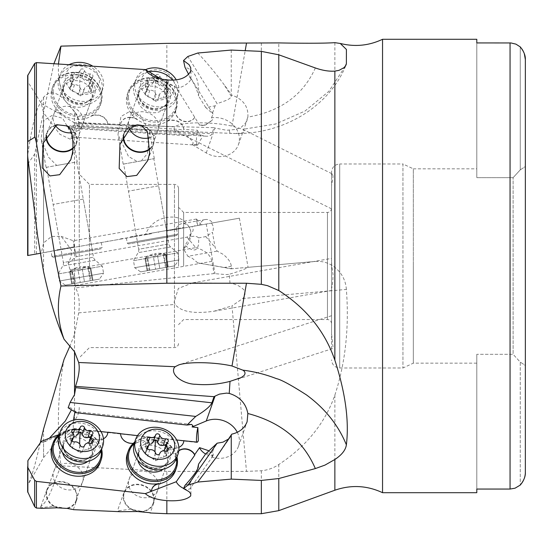 <?xml version="1.0" encoding="UTF-8"?>
<svg xmlns="http://www.w3.org/2000/svg" width="553" height="553" viewBox="0 0 553 553"><rect width="100%" height="100%" fill="white"/><g stroke="black" fill="none" stroke-linecap="round" stroke-linejoin="round"><path stroke-width="0.41" stroke-dasharray="2.77 2.07" d="M166.847 513.716L166.847 471.384L246.472 471.384L231.997 305.885L213.893 311.242C193.965 314.09 181.038 311.816 175.121 304.42L174.119 302.201L178.363 288.41L192.79 282.846L230.013 283.254C235.516 283.883 240.147 286.101 243.921 289.896C245.663 292.931 245.304 295.793 242.843 298.482L231.997 305.885M242.829 298.496L346.378 289.433C349.275 327.701 345.431 362.927 334.862 395.112C325.053 423.142 306.362 446.278 278.795 464.52C273.583 468.038 267.77 470.119 261.348 470.769L246.472 471.377M228.569 438.985L230.56 436.856L224.062 445.836M183.624 488.396A8.668 4.403 -145.1 0 0 190.446 488.161A8.668 4.403 -145.1 0 0 190.723 487.608A8.668 4.403 -145.1 0 0 190.875 486.626A8.668 4.403 -145.1 0 0 189.79 483.55L184.951 485.41M166.847 471.384L60.948 465.826L55.888 478.518C48.941 498.695 42.45 508.539 36.408 508.055M67.494 508.442A15.809 13.486 19.4 0 0 76.556 500.493L73.321 509.666L53.558 506.223L40.466 507.744L42.553 508.331M150.098 512.99L130.605 509.216L117.436 510.896L120.402 511.705M64.051 359.381C57.726 393.605 56.689 429.087 60.948 465.826M27.65 485.859L27.65 491.658M40.3 442.829L37.715 453.557C34.072 468.847 30.809 479.271 27.92 484.815M43.556 429.08L43.556 457.594L43.556 442.241L49.348 438.239M43.362 442.331L41.641 442.117L41.309 441.377M70.079 125.731L68.15 127.01L76.183 128.559L187.018 135.782L195.734 133.916L70.079 125.731L74.517 127.632L74.517 351.701L74.517 334.447L69.989 345.95M68.15 407.775L70.874 407.9L71.461 409.814M74.517 334.447L78.685 312.86C79.985 302.049 78.913 293.726 75.485 287.892L75.713 285.376L74.517 275.657L70.079 269.795L68.15 263.193C70.922 258.313 71.994 253.882 71.365 249.887L61.203 236.359L51.602 236.435L43.556 242.947L41.309 253.115L40.3 253.295M331.544 258.389L331.544 288.466C332.533 285.134 333.03 280.371 333.044 274.177L331.703 265.848L331.544 258.389L192.79 282.853M346.378 289.433C345.673 280.357 341.83 273.002 334.855 267.376L332.961 265.993C327.549 262.468 321.673 260.947 315.341 261.445L247.855 267.341C245.926 268.862 239.712 271.17 229.225 274.274M382.545 492.695L382.545 39.284M231.258 50.067L231.258 94.273L231.762 95.061L231.32 96.312C230.781 98.199 227.995 99.948 222.977 101.565L217.149 103.667L187.861 56.482M197.76 53.026C206.048 61.687 214.813 72.215 224.062 84.616L231.258 94.273M215.103 105.837L212.435 113.393L205.764 107.586L215.103 105.837L217.149 103.667M205.764 107.586L198.568 95.98C199.439 79.57 194.898 69.996 184.951 67.245M197.863 144.879C202.937 133.695 203.29 142.218 197.428 130.252A8.668 1.417 93.7 0 0 196.481 139.702A8.668 1.417 93.7 0 0 197.435 145.211A8.668 1.417 93.7 0 0 197.863 144.879L192.085 144.499L206.255 152.946A22.438 19.141 -160.6 0 0 217.301 156.52A22.438 19.141 -160.6 0 0 238.467 144.554A22.438 19.141 -160.6 0 0 228.354 121.231A22.438 19.141 -160.6 0 0 217.301 117.651A22.438 19.141 -160.6 0 0 211.488 117.824L212.615 119.642A8.668 3.104 148.2 0 1 202.37 125.538A8.668 3.104 148.2 0 1 199.564 125.116L176.262 87.45L161.117 79.024M176.262 87.45A8.668 3.104 -31.8 0 0 176.504 87.595A8.668 3.104 -31.8 0 0 184.239 85.625A8.668 3.104 -31.8 0 0 190.723 79.452A8.668 3.104 -31.8 0 0 190.875 78.678A8.668 3.104 -31.8 0 0 190.695 77.987A8.668 3.104 -31.8 0 0 189.79 77.385L188.704 74.531M43.556 271.53L43.556 112.784L41.309 103.48L27.92 81.934L27.65 75.72M76.183 128.559A8.668 1.417 -86.3 0 1 74.987 136.059A8.668 1.417 -86.3 0 1 74.337 137.151L70.252 139.211L71.365 137.69C71.994 135.976 70.922 132.416 68.15 127.01M70.252 139.211L59.821 134.261L43.556 112.784M331.544 333.659L331.544 315.722L331.544 348.272L332 348.791L333.044 346.959L331.544 333.659L331.544 185.767L333.044 176.836L332.775 174.167L242.843 129.34L231.997 126.105C211.792 121.432 179.863 121.847 175.121 126.837L174.119 127.874L174.368 130.39L177.935 131.075L233.297 133.473C281.906 135.056 329.215 107.379 346.026 65.04M476.797 39.284L476.797 177.672L513.108 177.672L476.797 177.672L476.797 168.831L413.333 168.831L413.333 265.993L413.333 168.831L402.943 163.985L402.943 367.994L402.943 163.985L339.701 163.985L339.701 265.993L339.701 163.985C334.745 164.469 332.028 167.193 331.544 172.149L331.544 185.767M331.544 288.466L331.544 348.272M331.544 172.149L331.544 263.933M331.544 265.827L331.544 323.623L331.544 265.827M345.169 66.498L328.807 91.363L305.014 111.049L275.594 124.003L242.829 129.333C245.304 130.48 245.663 131.51 243.921 132.43L241.108 133.121L233.297 133.473M331.544 175.847L331.966 174.319L332.657 174.091M231.762 434.16L231.32 435.418M215.103 444.723L212.435 452.278L213.264 453.951L213.161 455.472L211.488 457.041L212.615 455.423A8.668 4.403 34.9 0 1 205.626 453.985M237.306 432.308A22.438 19.141 -160.6 0 1 238.467 446.264A22.438 19.141 -160.6 0 1 228.354 456.605A22.438 19.141 -160.6 0 1 217.301 458.237A22.438 19.141 -160.6 0 1 211.488 457.041M205.764 453.785L212.435 452.278M189.79 483.55L196.674 471.764L197.573 468.896M175.501 470.451A25.5 21.747 19.4 0 0 176.525 464.313A25.5 21.747 19.4 0 0 175.84 459.142A10.203 8.703 -160.6 0 1 175.571 457.075A10.203 8.703 -160.6 0 1 175.999 454.573A10.203 8.703 -160.6 0 1 178.771 450.889M151.432 491.403A10.203 8.703 -160.6 0 1 151.854 489.218A10.203 8.703 -160.6 0 1 151.895 489.094M133.19 443.402A10.203 8.703 19.4 0 0 137.379 442.338A25.5 21.747 19.4 0 0 127.453 453.363M100.217 462.529A25.5 21.747 19.4 0 0 101.282 456.266A25.5 21.747 19.4 0 0 90.92 437.478A10.203 8.703 19.4 0 0 96.561 439.656L97.542 439.766A10.203 8.703 19.4 0 0 103.446 438.764M58.183 435.301A10.203 8.703 19.4 0 0 62.503 434.319A25.5 21.747 19.4 0 0 52.12 445.566M76.183 412.732A8.668 1.189 -83.7 0 0 75.816 411.577A8.668 1.189 -83.7 0 0 75.72 411.536A8.668 1.189 -83.7 0 0 75.201 412.123M73.57 420.135A8.668 1.189 -83.7 0 0 73.805 428.769A8.668 1.189 -83.7 0 0 73.902 428.755A8.668 1.189 -83.7 0 0 74.109 428.561L58.964 434.623M57.312 435.28L56.966 435.252M208.868 450.771L212.615 455.423M178.799 450.688A10.203 8.703 19.4 0 0 176.082 454.317A10.203 8.703 19.4 0 0 175.66 456.826A10.203 8.703 19.4 0 0 175.93 458.893A25.5 21.747 19.4 0 0 166.688 445.6A10.203 8.703 19.4 0 0 172.495 447.902L173.594 448.027A10.203 8.703 19.4 0 0 178.854 447.322M183.437 442.739A10.203 8.703 -160.6 0 1 183.389 442.863A10.203 8.703 -160.6 0 1 173.511 448.276L172.412 448.158A10.203 8.703 -160.6 0 1 166.598 445.849A25.5 21.747 19.4 0 0 137.289 442.587A10.203 8.703 -160.6 0 1 131.379 443.596L130.37 443.223M134.656 442.13A25.5 21.747 -160.6 0 1 159.617 438.826A25.5 21.747 -160.6 0 1 176.981 457.055M134.199 443.478A24.484 20.876 -160.6 0 1 159.091 438.999A24.484 20.876 -160.6 0 1 176.379 457.635A24.484 20.876 -160.6 0 1 176.497 458.396M163.107 469.227A15.297 13.051 19.4 0 0 166.992 463.926A15.297 13.051 19.4 0 0 167.628 460.165A15.297 13.051 19.4 0 0 154.757 445.918A15.297 13.051 19.4 0 0 138.132 453.743A15.297 13.051 19.4 0 0 137.497 457.504A15.297 13.051 19.4 0 0 137.828 460.317M123.678 496.684A15.297 13.051 -160.6 0 1 124.314 492.923A15.297 13.051 -160.6 0 1 140.939 485.099A15.297 13.051 -160.6 0 1 153.817 499.338A15.297 13.051 -160.6 0 1 153.174 503.099A15.297 13.051 -160.6 0 1 136.55 510.931A15.297 13.051 -160.6 0 1 123.678 496.684M141.243 511.746A15.809 13.486 19.4 0 0 153.658 503.271A15.809 13.486 19.4 0 0 154.315 499.387A15.809 13.486 19.4 0 0 141.015 484.663A15.809 13.486 19.4 0 0 123.837 492.751A15.809 13.486 19.4 0 0 123.174 496.635A15.809 13.486 19.4 0 0 137.31 511.518M130.28 443.471A10.203 8.703 19.4 0 1 120.499 433.78A10.203 8.703 -160.6 0 1 120.499 433.725L120.589 433.593M137.51 435.612L176.656 439.967M74.109 428.561L100.985 431.554M197.428 442.137A8.668 1.189 96.3 0 1 197.352 442.255A8.668 1.189 96.3 0 1 197.041 442.476A8.668 1.189 96.3 0 1 196.737 442.061M107.379 434.478A10.203 8.703 -160.6 0 1 107.337 434.603A10.203 8.703 -160.6 0 1 97.452 440.015L96.471 439.905A10.203 8.703 -160.6 0 1 90.83 437.727A25.5 21.747 19.4 0 0 62.413 434.568A10.203 8.703 -160.6 0 1 56.765 435.494M59.33 434.333A25.5 21.747 -160.6 0 1 84.291 431.029A25.5 21.747 -160.6 0 1 101.655 449.257M58.867 435.681A24.484 20.876 -160.6 0 1 83.766 431.202A24.484 20.876 -160.6 0 1 101.047 449.838A24.484 20.876 -160.6 0 1 101.164 450.598M87.775 461.43A15.297 13.051 19.4 0 0 91.66 456.128A15.297 13.051 19.4 0 0 92.303 452.368A15.297 13.051 19.4 0 0 79.425 438.121A15.297 13.051 19.4 0 0 62.8 445.946A15.297 13.051 19.4 0 0 62.164 449.707A15.297 13.051 19.4 0 0 62.503 452.52M58.459 507.91A15.297 13.051 -160.6 0 1 46.576 493.905A15.297 13.051 -160.6 0 1 47.212 490.145A15.297 13.051 -160.6 0 1 63.837 482.32A15.297 13.051 -160.6 0 1 76.715 496.566A15.297 13.051 -160.6 0 1 76.072 500.327A15.297 13.051 -160.6 0 1 65.786 508.345M76.556 500.493A15.809 13.486 19.4 0 0 77.213 496.608A15.809 13.486 19.4 0 0 63.913 481.891A15.809 13.486 19.4 0 0 46.735 489.979A15.809 13.486 19.4 0 0 46.072 493.864A15.809 13.486 19.4 0 0 56.759 507.806M79.252 265.993L79.252 124.57L79.252 265.993M230.013 283.254L229.225 274.267L226.564 274.613L214.046 273.597L75.485 287.892M248.069 267.32L231.762 268.751L231.32 266.242C230.781 262.143 227.995 258.147 222.977 254.262L217.149 251.11L215.103 247.419L212.435 232.301L205.764 236.608L198.568 237.873C199.439 250.944 194.898 253.426 184.951 245.325C187.84 241.191 189.458 238.426 189.79 237.043C193.826 235.785 196.757 236.062 198.568 237.873M68.15 263.193L76.183 256.682L187.018 237.14C192.015 233.497 193.951 230.608 192.838 228.472L192.085 226.53L239.401 218.186L211.488 223.108C213.576 225.963 213.893 229.032 212.435 232.301M231.762 268.751L197.76 262.889L231.258 268.793L315.341 261.438M197.76 262.889L192.271 258.265L187.861 256.274L217.149 251.11M58.452 63.92C57.927 76.079 59.793 87.892 64.051 99.36C56.019 91.459 49.182 90.789 43.556 97.356L37.715 107.773C34.072 118.653 30.809 133.909 27.92 153.554L27.857 255.486L145.349 234.769C149.241 225.175 156.409 219.403 166.847 217.453C178.771 215.649 186.727 220.135 190.723 230.912C191.449 238.032 189.057 244.018 183.541 248.864L187.861 256.274M166.847 217.453L166.847 43.355M476.797 492.695L476.797 354.307L476.797 363.148L476.797 354.307L513.108 354.307L520.249 362.111L525.35 365.436L525.35 166.55L520.249 169.875L520.249 46.894L520.249 169.875L513.108 177.672L520.249 169.875L525.35 166.55L525.35 59.565L525.35 472.449L525.35 365.436L520.249 362.111L520.249 485.092L520.249 362.111L513.108 354.307L513.108 177.672L513.108 354.307L476.797 354.307L476.797 489.052L510.053 489.052L510.053 42.934L476.797 42.934L476.797 168.831M520.249 46.894L515.949 44.136L510.979 42.961M523.539 51.788L523.179 51.076M522.571 49.998L522.26 49.507M521.783 48.802L521.534 48.45M521.355 48.215L520.836 47.565M524.555 477.564L524.341 478.227M524.078 478.933L523.795 479.624M523.435 480.412L523.103 481.055M522.661 481.836L522.44 482.195M522.219 482.548L521.832 483.115M521.348 483.778L520.795 484.469M510.053 489.052L515.05 488.195L520.249 485.092M413.333 265.993L413.333 363.148L413.333 265.993M315.341 67.957C303.224 94.95 280.724 111.34 247.855 117.125C248.574 106.598 243.209 99.243 231.762 95.061M211.488 117.824L213.071 114.042L212.435 113.393M206.255 152.946L215.027 128.068L226.564 130.259L235.91 129.43L241.433 127.1L245.67 122.953L247.855 117.125M189.79 77.385C193.826 82.542 196.757 88.736 198.568 95.98M151.432 73.39A10.203 8.703 -160.6 0 0 158.593 82.162A25.5 21.747 19.4 0 1 176.525 104.904A25.5 21.747 19.4 0 1 175.84 109.95A10.203 8.703 -160.6 0 0 175.571 111.976A10.203 8.703 -160.6 0 0 183.513 121.307A10.203 8.703 -160.6 0 0 194.78 117.291M41.309 103.48L56.966 112.37A10.203 8.703 19.4 0 1 62.503 114.277A25.5 21.747 19.4 0 1 51.056 94.743A25.5 21.747 19.4 0 1 52.12 88.473A25.5 21.747 19.4 0 1 79.826 75.429A25.5 21.747 19.4 0 1 101.282 99.167A25.5 21.747 19.4 0 1 100.217 105.436A25.5 21.747 19.4 0 1 90.92 116.13A10.203 8.703 19.4 0 1 96.561 114.941L97.542 115.01A10.203 8.703 19.4 0 1 107.842 124.411L120.589 125.241A10.203 8.703 19.4 0 1 121.017 122.801A10.203 8.703 19.4 0 1 130.37 117.34L131.469 117.416A10.203 8.703 19.4 0 1 137.379 119.462A25.5 21.747 19.4 0 1 126.388 100.224A25.5 21.747 19.4 0 1 127.453 93.962A25.5 21.747 19.4 0 1 158.683 81.913A10.203 8.703 19.4 0 1 151.543 73.452M74.337 137.151A8.668 1.417 -86.3 0 1 74.199 137.185A8.668 1.417 -86.3 0 1 73.245 131.918A8.668 1.417 -86.3 0 1 74.109 122.593L56.966 112.37M195.734 133.916L205.598 136.176C209.124 136.384 211.218 135.596 211.889 133.812L214.046 127.695L75.485 123.699L75.713 124.943L211.889 133.812M74.517 127.632L75.657 126.907L75.713 124.943M215.027 128.068L214.046 127.695M74.517 275.657L74.517 111.824C76.362 114.001 77.752 117.602 78.685 122.621L78.726 126.748L75.485 123.699M74.517 111.824L64.051 99.36M53.918 63.65L34.659 154.059L34.659 254.29M27.857 163.958L34.659 154.059M43.556 97.356L43.556 242.947M89.455 265.993L89.455 184.391L89.455 265.993M178.536 266.145L178.536 188.469L178.536 266.145M183.637 265.993L183.637 212.442L183.637 265.993M187.018 237.14L195.734 247.64L70.079 269.795M195.734 247.64C205.066 250.219 210.451 254.795 211.889 261.362L214.046 273.597M76.183 256.682L73.259 240.749L74.109 246.818L41.309 253.115M199.564 225.209L212.615 222.907A8.668 7.507 80 0 0 205.294 219.541A8.668 7.507 80 0 0 199.564 225.209L166.688 231.009L197.428 225.589L196.495 219.023L73.259 240.749L61.203 236.359M74.109 246.818L56.765 249.873M130.28 236.912L183.803 227.47L130.28 236.912L130.37 237.41L137.379 236.172L126.388 238.115L151.522 233.684L151.432 233.179L176.262 228.804A8.668 7.507 -100 0 1 181.826 223.675A8.668 7.507 -100 0 1 190.723 230.912A8.668 7.507 -100 0 1 189.79 237.043M120.54 238.848L130.37 237.41M56.966 250.357L120.589 239.138M107.842 241.385L107.773 240.956M196.495 219.023L197.863 225.513L192.085 226.53M183.886 227.974L183.803 227.47M211.488 223.108L212.615 222.907M197.863 225.513L197.428 225.589L197.863 225.513M194.718 226.066L194.78 225.534M176.262 228.804L151.432 233.179M183.541 248.864L184.951 245.325M145.349 234.769L151.522 233.684M205.764 236.608L215.103 247.419M72.685 136.156C73.611 150.416 71.876 159.554 67.494 163.564L56.759 165.458L48.477 157.176L41.033 138.748L43.95 120.264L52.279 115.356L62.689 118.28L72.685 136.156L77.213 161.849L56.759 165.458M141.243 160.916L147.457 153.575L149.635 132.049L139.757 114.589L129.305 111.678L120.934 116.545L117.976 134.6L128.462 156.409L137.31 161.614L154.315 158.614L137.31 161.614M27.65 255.527L27.65 163.64M126.388 238.115L127.273 243.14L128.455 243.963L152.559 239.712L128.455 243.963M176.67 235.46L152.559 239.712L176.67 235.46L177.499 234.278L176.525 228.755M177.499 234.278L127.273 243.14L177.499 234.278M137.497 242.373L167.628 237.057L137.497 242.373L123.678 164.013L153.817 158.704L123.678 164.013M167.628 237.057L153.817 158.704M101.282 242.539L102.167 247.564L77.054 251.988L102.167 247.564L101.344 248.746L77.233 252.998L101.344 248.746M53.123 257.249L77.233 252.998L53.123 257.249L51.941 256.419L77.054 251.988L51.941 256.419L51.056 251.394M62.164 255.652L92.303 250.336L62.164 255.652L46.576 167.255L65.786 163.868M92.303 250.336L76.715 161.939M58.459 165.16L46.576 167.255M67.494 163.564L77.213 161.849M192.085 144.499L192.838 143.732C193.951 143.027 192.015 140.379 187.018 135.782M199.564 125.116L205.702 124.957L212.615 119.642M194.718 117.305A10.203 8.703 19.4 0 1 183.423 121.01A10.203 8.703 19.4 0 1 175.66 111.72A10.203 8.703 19.4 0 1 175.93 109.701A25.5 21.747 19.4 0 1 175.55 110.918A25.5 21.747 19.4 0 1 166.688 121.37A10.203 8.703 19.4 0 1 172.495 120.084L173.594 120.16A10.203 8.703 19.4 0 1 183.886 129.367L197.428 130.252M130.28 117.595A10.203 8.703 19.4 0 0 120.927 123.056A10.203 8.703 19.4 0 0 120.499 125.559A10.203 8.703 -160.6 0 0 120.499 125.614L183.803 129.741A10.203 8.703 -160.6 0 0 173.511 120.409L172.412 120.34A10.203 8.703 -160.6 0 0 166.598 121.619A25.5 21.747 19.4 0 1 137.289 119.711A10.203 8.703 -160.6 0 0 131.379 117.665L130.37 117.34M127.273 97.715A25.5 21.747 -160.6 0 0 127.577 101.178A25.5 21.747 -160.6 0 0 150.679 121.812A25.5 21.747 -160.6 0 0 176.435 108.409A25.5 21.747 -160.6 0 0 177.499 102.146A25.5 21.747 -160.6 0 0 177.195 98.683A25.5 21.747 -160.6 0 0 154.093 78.042A25.5 21.747 -160.6 0 0 128.337 91.445A25.5 21.747 -160.6 0 0 127.273 97.715M128.455 97.3A24.484 20.876 -160.6 0 0 128.745 100.625A24.484 20.876 -160.6 0 0 154.446 120.727A24.484 20.876 -160.6 0 0 176.67 101.552A24.484 20.876 -160.6 0 0 176.379 98.227A24.484 20.876 -160.6 0 0 150.679 78.125A24.484 20.876 -160.6 0 0 128.455 97.3M137.497 98.095A15.297 13.051 19.4 0 1 138.132 94.335A15.297 13.051 19.4 0 1 154.757 86.51A15.297 13.051 19.4 0 1 167.628 100.757A15.297 13.051 19.4 0 1 166.992 104.517A15.297 13.051 19.4 0 1 150.368 112.342A15.297 13.051 19.4 0 1 137.497 98.095M150.174 148.245A15.297 13.051 -160.6 0 0 153.174 143.69A15.297 13.051 -160.6 0 0 153.817 139.93A15.297 13.051 -160.6 0 0 143.096 126.298M123.174 137.227A15.809 13.486 19.4 0 1 123.837 133.342A15.809 13.486 19.4 0 1 137.31 124.84M141.243 125.31A15.809 13.486 19.4 0 1 154.315 139.978A15.809 13.486 19.4 0 1 153.658 143.863A15.809 13.486 19.4 0 1 150.133 148.944M134.904 125.455A15.297 13.051 -160.6 0 0 124.314 133.515A15.297 13.051 -160.6 0 0 123.72 136.287M120.499 125.614L120.589 125.241M107.842 124.411L107.759 124.764A8.668 1.417 -86.3 0 1 107.773 124.729M74.109 122.593L107.759 124.784A10.203 8.703 -160.6 0 0 97.452 115.259L96.471 115.197A10.203 8.703 -160.6 0 0 90.83 116.379A25.5 21.747 19.4 0 1 62.413 114.526A10.203 8.703 -160.6 0 0 56.765 112.612M183.886 129.367L183.803 129.741M51.941 92.227A25.5 21.747 -160.6 0 0 52.245 95.69A25.5 21.747 -160.6 0 0 75.353 116.324A25.5 21.747 -160.6 0 0 101.102 102.927A25.5 21.747 -160.6 0 0 102.167 96.657A25.5 21.747 -160.6 0 0 101.863 93.194A25.5 21.747 -160.6 0 0 78.761 72.561A25.5 21.747 -160.6 0 0 53.005 85.964A25.5 21.747 -160.6 0 0 51.941 92.227M53.123 91.819A24.484 20.876 -160.6 0 0 53.42 95.144A24.484 20.876 -160.6 0 0 79.114 115.245A24.484 20.876 -160.6 0 0 101.344 96.07A24.484 20.876 -160.6 0 0 101.047 92.745A24.484 20.876 -160.6 0 0 75.353 72.637A24.484 20.876 -160.6 0 0 53.123 91.819M62.164 92.614A15.297 13.051 19.4 0 1 62.8 88.853A15.297 13.051 19.4 0 1 79.425 81.028A15.297 13.051 19.4 0 1 92.303 95.268A15.297 13.051 19.4 0 1 91.66 99.028A15.297 13.051 19.4 0 1 75.042 106.86A15.297 13.051 19.4 0 1 62.164 92.614M73.231 147.637A15.297 13.051 -160.6 0 0 76.072 143.227A15.297 13.051 -160.6 0 0 76.715 139.467A15.297 13.051 -160.6 0 0 68.296 126.837M55.355 125.545A15.297 13.051 -160.6 0 0 47.212 133.052A15.297 13.051 -160.6 0 0 46.652 135.492M46.079 136.515A15.809 13.486 19.4 0 1 46.735 132.886A15.809 13.486 19.4 0 1 56.759 124.708M67.494 125.966A15.809 13.486 19.4 0 1 77.213 139.515A15.809 13.486 19.4 0 1 76.556 143.4A15.809 13.486 19.4 0 1 73.176 148.356M27.65 156.222L27.65 81.028M27.65 466.725L27.65 461.423M83.268 199.108L53.129 204.423L83.268 199.108L93.512 257.207L63.374 262.523L53.129 204.423M95.254 260.235A5.101 5.101 0 0 1 93.512 257.207L63.374 262.523A5.101 5.101 0 0 1 62.772 265.958L95.254 260.235L102.346 266.18L58.141 273.97L62.772 265.958L95.254 260.235M58.141 273.97L102.346 266.18L103.584 273.21L59.385 281.007L103.584 273.21L99.45 279.12L65.295 285.141L59.385 281.007L58.141 273.97M65.295 285.141L99.45 279.12M92.959 280.26L90.222 280.744L92.959 280.26L92.316 280.378L92.959 280.26L90.81 268.074L87.962 267.942C84.948 267.334 83.026 267.673 82.21 268.958C83.019 267.673 84.934 267.334 87.962 267.942L90.81 268.074L90.063 267.569L90.81 268.074L92.959 280.26M90.934 280.62L92.316 280.378L90.934 280.62L88.528 266.975A24.152 24.152 0 0 0 79.68 266.892L80.247 270.078L82.21 268.958L80.247 270.078L78.014 269.698L80.247 270.078L79.68 266.892A24.152 24.152 0 0 0 71.399 269.995L69.63 271.806L72.263 270.707L69.63 271.806L71.399 269.995L73.805 283.641L71.779 284L90.222 280.744L73.805 283.641M90.063 267.569C87.982 266.76 87.982 266.76 90.063 267.569C87.982 266.76 87.982 266.76 90.063 267.569L92.316 280.378L90.063 267.569M78.014 269.698C76.812 268.765 74.897 269.104 72.263 270.707C74.89 269.104 76.805 268.765 78.014 269.698L80.268 282.5L78.014 269.698M158.6 185.829L128.462 191.138L158.6 185.829L168.845 243.928L138.706 249.244L128.462 191.138M170.587 246.949A5.101 5.101 0 0 1 168.845 243.928L138.706 249.244A5.101 5.101 0 0 1 138.098 252.68L170.587 246.949L177.672 252.894L133.473 260.691L138.098 252.68L170.587 246.949M133.473 260.691L177.672 252.894L178.916 259.931L134.711 267.721L178.916 259.931L174.776 265.834L140.621 271.862L134.711 267.721L133.473 260.691M140.621 271.862L174.776 265.834M168.292 266.981L165.547 267.465L168.292 266.981L167.649 267.092L168.292 266.981L166.142 254.788L163.294 254.656C160.273 254.048 158.358 254.387 157.543 255.673C158.352 254.387 160.266 254.048 163.294 254.656L166.142 254.788L165.388 254.29L166.142 254.788L168.292 266.981M166.266 267.341L167.649 267.092L166.266 267.341L163.854 253.689A24.152 24.152 0 0 0 155.013 253.606L155.573 256.792L157.543 255.673L155.573 256.792L153.34 256.412L155.573 256.792L155.013 253.606A24.152 24.152 0 0 0 146.732 256.71L144.955 258.521L147.589 257.428L144.955 258.521L146.732 256.71L149.137 270.355L147.105 270.714L165.547 267.465L149.137 270.355M165.388 254.29C163.315 253.474 163.315 253.474 165.388 254.29C163.315 253.474 163.315 253.474 165.388 254.29L167.649 267.092L165.388 254.29M153.34 256.412C152.144 255.486 150.229 255.818 147.589 257.428C150.216 255.825 152.13 255.486 153.34 256.412L155.6 269.214L153.34 256.412M83.268 477.979A15.297 13.051 19.4 0 0 70.39 463.732A15.297 13.051 19.4 0 0 53.772 471.564A15.297 13.051 19.4 0 0 53.129 475.324A15.297 13.051 19.4 0 0 66.007 489.564A15.297 13.051 19.4 0 0 82.632 481.739A15.297 13.051 19.4 0 0 83.268 477.979M101.406 449.962A22.438 19.141 19.4 0 0 102.346 444.446A22.438 19.141 19.4 0 0 83.462 423.55A22.438 19.141 19.4 0 0 59.081 435.031M92.316 434.423L90.063 440.831L92.869 433.67M90.436 438.024L90.81 439.22M90.063 440.831L88.75 442.822M88.687 443.008L90.81 447.771L87.962 449.679C84.948 449.575 83.026 450.377 82.21 452.091L80.247 452.955L75.049 449.098L72.263 448.296L69.63 445.905L69.692 445.448M90.733 448.269L90.81 447.771M69.63 445.905L71.213 443.672L71.399 442.538L69.74 436.752L71.054 435.736L73.694 436.607M80.247 452.955A24.152 3.629 95 0 1 79.68 444.087M158.6 485.776A15.297 13.051 19.4 0 0 145.722 471.529A15.297 13.051 19.4 0 0 129.098 479.361A15.297 13.051 19.4 0 0 128.462 483.122A15.297 13.051 19.4 0 0 141.333 497.368A15.297 13.051 19.4 0 0 157.958 489.536A15.297 13.051 19.4 0 0 158.6 485.776M176.739 457.76A22.438 19.141 19.4 0 0 177.672 452.243A22.438 19.141 19.4 0 0 158.794 431.347A22.438 19.141 19.4 0 0 134.414 442.829M167.649 442.227L166.011 447.667M165.769 445.822L166.142 447.018M165.388 448.628L164.075 450.619M164.013 450.806L166.142 455.575L163.294 457.476C160.273 457.372 158.358 458.174 157.543 459.889L155.573 460.753L150.381 456.896L147.589 456.094L144.955 453.702L145.024 453.246M166.066 456.066L166.142 455.575M144.955 453.702L146.545 451.469L146.732 450.336L145.08 444.522L146.386 443.534L149.02 444.405M55.459 125.51A15.297 13.051 19.4 0 1 53.129 118.224A15.297 13.051 19.4 0 1 53.772 114.464A15.297 13.051 19.4 0 1 70.39 106.639A15.297 13.051 19.4 0 1 83.268 120.886A15.297 13.051 19.4 0 1 82.632 124.646A15.297 13.051 19.4 0 1 71.489 132.775M102.346 87.353A22.438 19.141 19.4 0 1 101.406 92.863A22.438 19.141 19.4 0 1 77.026 104.344A22.438 19.141 19.4 0 1 58.141 83.455A22.438 19.141 19.4 0 1 59.081 77.938A22.438 19.141 19.4 0 1 83.462 66.457A22.438 19.141 19.4 0 1 102.346 87.353M69.319 64.583A22.438 19.141 -160.6 0 0 60.318 74.42A22.438 19.141 -160.6 0 0 59.385 79.936A22.438 19.141 -160.6 0 0 78.27 100.833A22.438 19.141 -160.6 0 0 102.651 89.351A22.438 19.141 -160.6 0 0 103.584 83.835A22.438 19.141 -160.6 0 0 92.572 66.049M65.295 77.869A17.343 14.793 -160.6 0 0 82.369 94.39A17.343 14.793 -160.6 0 0 99.45 80.883A17.343 14.793 -160.6 0 0 82.369 64.355A17.343 14.793 -160.6 0 0 65.295 77.869M92.959 84.581A2.205 1.88 19.4 0 1 90.222 86.185A4.749 4.051 -160.6 0 0 84.512 88.459A4.749 4.051 -160.6 0 0 84.471 88.598A2.205 1.88 19.4 0 1 80.268 88.224A4.749 4.051 -160.6 0 0 74.517 84.796A2.205 1.88 19.4 0 1 72.422 81.415A4.749 4.051 -160.6 0 0 73.611 79.784A4.749 4.051 -160.6 0 0 73.805 78.616A4.749 4.051 -160.6 0 0 72.422 75.574A2.205 1.88 19.4 0 1 74.517 72.567A4.749 4.051 -160.6 0 0 80.226 70.286A4.749 4.051 -160.6 0 0 80.268 70.155A2.205 1.88 19.4 0 1 84.471 70.521A4.749 4.051 -160.6 0 0 90.222 73.95A2.205 1.88 19.4 0 1 92.316 77.33A4.749 4.051 -160.6 0 0 91.134 78.961A4.749 4.051 -160.6 0 0 90.934 80.13A4.749 4.051 -160.6 0 0 92.316 83.171A2.205 1.88 19.4 0 1 92.959 84.581M80.268 70.155L78.014 76.556L80.247 74.945A24.152 3.629 95 0 0 79.68 86.994A24.152 3.629 95 0 0 80.247 95.863L82.21 94.998L84.512 88.459M84.471 88.598L82.21 94.998C83.019 93.284 84.934 92.482 87.962 92.586L89.952 92.102L90.81 90.678L88.75 85.729L90.803 81.837L89.586 80.323L87.962 80.351C84.948 81.07 83.026 79.929 82.21 76.922L80.247 74.945M92.869 76.577L90.81 82.127M78.014 76.556C76.812 79.376 74.897 80.178 72.263 78.968L70.508 78.782L69.74 79.653L71.399 85.445L71.213 86.579L69.63 88.812L72.263 91.204L75.042 91.998L80.247 95.863M69.63 88.812L69.692 88.356M129.602 128.877A15.297 13.051 19.4 0 1 128.462 123.713A15.297 13.051 19.4 0 1 129.098 119.953A15.297 13.051 19.4 0 1 145.722 112.128A15.297 13.051 19.4 0 1 158.6 126.367A15.297 13.051 19.4 0 1 157.958 130.128A15.297 13.051 19.4 0 1 149.414 137.759M172.674 80.088A22.438 19.141 19.4 0 1 177.672 92.835A22.438 19.141 19.4 0 1 176.739 98.351A22.438 19.141 19.4 0 1 152.358 109.833A22.438 19.141 19.4 0 1 133.473 88.936A22.438 19.141 19.4 0 1 134.414 83.42A22.438 19.141 19.4 0 1 149.013 71.752M145.501 69.678A22.438 19.141 -160.6 0 0 135.651 79.909A22.438 19.141 -160.6 0 0 134.711 85.425A22.438 19.141 -160.6 0 0 153.596 106.314A22.438 19.141 -160.6 0 0 177.976 94.833A22.438 19.141 -160.6 0 0 178.916 89.316A22.438 19.141 -160.6 0 0 176.227 79.798M140.621 83.351A17.343 14.793 -160.6 0 0 157.702 99.879A17.343 14.793 -160.6 0 0 174.776 86.365A17.343 14.793 -160.6 0 0 157.702 69.844A17.343 14.793 -160.6 0 0 140.621 83.351M168.292 90.07A2.205 1.88 19.4 0 1 165.547 91.667A4.749 4.051 -160.6 0 0 159.845 93.948A4.749 4.051 -160.6 0 0 159.796 94.079A2.205 1.88 19.4 0 1 155.6 93.713A4.749 4.051 -160.6 0 0 149.849 90.284A2.205 1.88 19.4 0 1 147.748 86.904A4.749 4.051 -160.6 0 0 148.937 85.273A4.749 4.051 -160.6 0 0 149.137 84.104A4.749 4.051 -160.6 0 0 147.748 81.063A2.205 1.88 19.4 0 1 149.849 78.049A4.749 4.051 -160.6 0 0 155.559 75.775A4.749 4.051 -160.6 0 0 155.6 75.637A2.205 1.88 19.4 0 1 159.796 76.01A4.749 4.051 -160.6 0 0 165.547 79.432A2.205 1.88 19.4 0 1 167.649 82.819A4.749 4.051 -160.6 0 0 166.46 84.45A4.749 4.051 -160.6 0 0 166.266 85.611A4.749 4.051 -160.6 0 0 167.649 88.66A2.205 1.88 19.4 0 1 168.292 90.07M155.6 75.637L153.34 82.038L155.573 80.427A24.152 3.629 95 0 0 155.013 92.482A24.152 3.629 95 0 0 155.573 101.344L157.543 100.48L159.845 93.948M159.796 94.079L157.543 100.48C158.352 98.773 160.266 97.964 163.294 98.068L165.278 97.591L166.142 96.167L164.075 91.21L166.128 87.326L164.918 85.812L163.294 85.839C160.273 86.551 158.358 85.411 157.543 82.411L155.573 80.427M168.195 82.058L166.142 87.616M153.34 82.038C152.144 84.858 150.229 85.66 147.589 84.45L146.386 84.125L145.08 85.114L146.732 90.927L146.545 92.061L144.955 94.293L147.589 96.685L150.368 97.48L155.573 101.344M144.955 94.293L145.024 93.837M261.348 470.769L261.348 513.716M79.252 407.409C79.203 412.324 77.627 416.679 74.517 420.48L74.517 394.69L74.517 420.48L43.556 457.594L27.92 484.843L27.92 460.559M78.685 312.86L175.121 304.42M334.862 42.657L334.862 267.376M334.862 395.112L334.862 490.228M231.32 96.312L224.062 84.616M27.92 153.554L27.92 81.934M339.701 265.993L339.701 367.994L339.701 265.993M206.255 224.034L215.027 273.79M231.32 266.242L224.062 267.528M261.348 42.878L261.348 266.159M231.997 126.105L245.193 50.669M278.788 264.631L278.788 42.92M78.685 122.621L175.121 126.837M229.225 130.294L230.013 133.349M174.458 266.159L174.458 347.595L174.458 266.159M174.458 265.993L174.458 184.391L174.458 265.993M327.459 265.841L327.459 212.442L327.459 265.841M327.459 266.145L327.459 319.544L327.459 266.145M75.713 285.376L211.889 261.362M173.594 229.792L173.511 229.288M175.93 229.377L175.84 228.873M158.593 231.914L158.683 232.419M36.408 253.979L36.408 147.119M166.688 231.009L166.598 230.504M137.379 236.172L137.289 235.675M131.469 237.216L131.379 236.719M172.412 229.481L172.495 229.986M62.503 249.375L62.413 248.878M90.83 243.866L90.92 244.371M96.471 242.871L96.561 243.375M97.542 243.202L97.452 242.698M278.788 510.64L278.788 464.52M82.21 268.958L84.471 281.76L82.21 268.958M90.222 280.744L87.962 267.942L90.222 280.744M74.517 283.516L72.263 270.707L74.517 283.516M72.422 283.883L70.162 271.081L72.422 283.883M157.543 255.673L159.796 268.475L157.543 255.673M165.547 267.465L163.294 254.656L165.547 267.465M149.849 270.23L147.589 257.428L149.849 270.23M147.748 270.604L145.494 257.795L147.748 270.604M63.374 446.271A15.297 13.051 -160.6 0 1 64.017 442.511A15.297 13.051 -160.6 0 1 80.634 434.686A15.297 13.051 -160.6 0 1 93.512 448.932A15.297 13.051 -160.6 0 1 92.876 452.693A15.297 13.051 -160.6 0 1 76.252 460.518A15.297 13.051 -160.6 0 1 63.374 446.271M62.772 444.557A16.493 14.067 19.4 0 0 79.017 460.269A16.493 14.067 19.4 0 0 95.254 447.418A16.493 14.067 19.4 0 0 79.017 431.699A16.493 14.067 19.4 0 0 62.772 444.557M91.217 443.395L90.063 446.672M90.222 443.278L87.962 449.679M84.422 445.815L82.21 452.091M80.268 445.324L78.014 451.725M74.517 441.895L72.263 448.296M71.828 440.202L70.162 444.916M72.422 432.674L70.162 439.075M73.148 433.552L72.263 436.061M138.706 454.068A15.297 13.051 -160.6 0 1 139.342 450.308A15.297 13.051 -160.6 0 1 155.967 442.483A15.297 13.051 -160.6 0 1 168.845 456.73A15.297 13.051 -160.6 0 1 168.202 460.49A15.297 13.051 -160.6 0 1 151.577 468.315A15.297 13.051 -160.6 0 1 138.706 454.068M138.098 452.354A16.493 14.067 19.4 0 0 154.342 468.066A16.493 14.067 19.4 0 0 170.587 455.216A16.493 14.067 19.4 0 0 154.342 439.497A16.493 14.067 19.4 0 0 138.098 452.354M166.543 451.193L165.388 454.469M165.547 451.075L163.294 457.476M159.755 453.612L157.543 459.889M155.6 453.121L153.34 459.522M149.849 449.693L147.589 456.094M147.153 448.006L145.494 452.713M147.748 440.471L145.494 446.872M148.474 441.349L147.589 443.859M155.573 460.753A24.152 3.629 95 0 1 155.013 451.891M63.374 89.178A15.297 13.051 -160.6 0 0 76.252 103.425A15.297 13.051 -160.6 0 0 92.876 95.593A15.297 13.051 -160.6 0 0 93.512 91.833A15.297 13.051 -160.6 0 0 80.634 77.593A15.297 13.051 -160.6 0 0 64.017 85.418A15.297 13.051 -160.6 0 0 63.374 89.178M62.772 87.457A16.493 14.067 19.4 0 1 79.017 74.607A16.493 14.067 19.4 0 1 95.254 90.326A16.493 14.067 19.4 0 1 79.017 103.176A16.493 14.067 19.4 0 1 62.772 87.457M90.222 86.185L87.962 92.586M92.316 83.171L90.063 89.572M92.316 77.33L90.063 83.731M90.222 73.95L87.962 80.351M84.471 70.521L82.21 76.922M74.517 72.567L72.263 78.968M72.422 75.574L70.162 81.982M72.422 81.415L70.162 87.816M74.517 84.796L72.263 91.204M80.268 88.224L78.014 94.625M138.706 94.66A15.297 13.051 -160.6 0 0 151.577 108.906A15.297 13.051 -160.6 0 0 168.202 101.081A15.297 13.051 -160.6 0 0 168.845 97.321A15.297 13.051 -160.6 0 0 155.967 83.074A15.297 13.051 -160.6 0 0 139.342 90.899A15.297 13.051 -160.6 0 0 138.706 94.66M138.098 92.945A16.493 14.067 19.4 0 1 154.342 80.095A16.493 14.067 19.4 0 1 170.587 95.807A16.493 14.067 19.4 0 1 154.342 108.658A16.493 14.067 19.4 0 1 138.098 92.945M165.547 91.667L163.294 98.068M167.649 88.66L165.388 95.061M167.649 82.819L165.388 89.22M165.547 79.432L163.294 85.839M159.796 76.01L157.543 82.411M149.849 78.049L147.589 84.45M147.748 81.063L145.494 87.464M147.748 86.904L145.494 93.305M149.849 90.284L147.589 96.685M155.6 93.713L153.34 100.114M230.56 436.856L215.891 457.905M190.875 486.626L190.965 494.817M331.544 290.498L213.893 311.242M315.369 261.438L228.762 269.014M190.875 78.678L190.965 69.505M176.504 87.595L153.202 76.335M331.544 315.722L178.771 364.897M331.544 208.861L174.306 130.522M476.797 363.148L413.333 363.148L402.943 367.994L339.701 367.994C334.745 367.51 332.028 364.793 331.544 359.837M332.45 348.653L235.654 379.807M238.467 446.264L247.053 421.918M212.912 455.907L190.446 488.161M75.816 411.577L70.874 407.9M73.902 428.755L43.41 442.31M124.314 492.923L138.132 453.743M123.837 492.751L117.436 510.896M153.658 503.271L150.236 512.97M153.174 503.099L166.992 463.926M191.635 424.428L75.72 411.536M197.041 442.476L73.805 428.769M47.212 490.145L62.8 445.946M46.735 489.979L40.466 507.744M76.072 500.327L91.66 456.128M198.361 440.838L197.352 442.255M239.401 218.186L248.041 267.168M525.35 472.421L525.35 59.565M238.467 144.554L247.198 119.787M213.071 114.042L190.695 77.987M205.598 136.176L74.226 127.619M177.935 131.089L78.726 126.748M79.252 124.57C79.203 119.662 77.627 115.307 74.517 111.506L69.989 106.072M178.536 188.469C178.273 185.967 176.912 184.605 174.458 184.391L89.455 184.391L79.252 174.188M178.536 343.517C178.273 346.012 176.912 347.374 174.458 347.595L89.455 347.595L79.252 357.798M331.544 323.623C331.275 321.12 329.92 319.765 327.459 319.544L183.637 319.544L178.536 324.646M331.544 208.357C331.275 210.859 329.92 212.221 327.459 212.442L183.637 212.442L178.536 207.34M175.571 228.921L175.66 229.426M205.294 219.541L181.826 223.675M154.315 158.614L149.635 132.049M123.174 164.103L117.976 134.6M46.072 167.345L41.033 138.748M201.416 224.884L196.509 219.029M175.55 110.918L176.435 108.409M127.453 93.962L128.337 91.445M153.174 143.69L166.992 104.517M123.837 133.342L119.946 144.381M153.658 143.863L147.775 160.529M124.314 133.515L138.132 94.335M197.435 145.211L74.199 137.185M100.217 105.436L101.102 102.927M52.12 88.473L53.005 85.964M76.072 143.227L91.66 99.028M46.735 132.886L43.037 143.365M76.556 143.4L70.805 159.713M47.212 133.052L62.8 88.853M205.702 124.957L202.37 125.538M196.674 471.764L198.257 467.271M69.63 271.806L71.779 284L69.63 271.806M144.955 258.521L147.105 270.714L144.955 258.521M82.632 481.739L92.876 452.693C87.001 462.495 81.65 460.345 74.475 459.239C67.314 456.135 63.643 451.663 63.457 445.829L64.017 442.511L53.772 471.564M90.699 448.365L92.869 442.22M82.245 451.995L84.402 445.863M82.197 452.147L84.45 445.753M69.678 445.476L71.869 439.269M71.254 443.547L72.173 440.948M69.706 436.863L71.869 430.718M78.035 433.58L80.289 427.186M157.958 489.536L168.202 460.49C162.326 470.292 156.983 468.142 149.801 467.036C142.646 463.932 138.969 459.46 138.782 453.626L139.342 450.308L129.098 479.361M166.011 447.674L168.195 441.467M166.031 456.163L168.195 450.018M157.57 459.792L159.734 453.66M157.522 459.944L159.776 453.55M145.01 453.273L147.202 447.066M146.586 451.345L147.506 448.746M145.031 444.66L147.202 438.515M153.368 441.377L155.621 434.983M53.772 114.464L64.017 85.418L63.457 88.736C62.309 99.858 85.597 111.257 92.876 95.593L82.632 124.646M59.081 77.938L60.318 74.42M101.406 92.863L102.651 89.351M90.699 91.273L92.869 85.127M88.75 85.729L91.134 78.961M78.035 76.48L80.289 70.093M77.959 76.729L80.226 70.286M69.706 79.77L71.869 73.625M71.254 86.455L73.611 79.784M69.678 88.383L71.869 82.176M82.197 95.054L84.45 88.66M129.098 119.953L139.342 90.899L138.782 94.217C137.642 105.347 160.93 116.738 168.202 101.081L157.958 130.128M134.414 83.42L135.651 79.909M176.739 98.351L177.976 94.833M166.031 96.754L168.195 90.609M164.075 91.21L166.46 84.45M153.368 81.968L155.621 75.574M153.285 82.21L155.559 75.775M145.031 85.252L147.202 79.107M146.586 91.936L148.937 85.273M145.01 93.872L147.202 87.657M157.522 100.535L159.776 94.141"/><path stroke-width="0.83" d="M197.76 482.057L215.891 457.905L231.258 434.907L231.258 479.112L197.76 482.057L187.861 485.216L217.149 443.195L222.977 442.151L228.569 438.985M58.183 435.301A10.203 8.703 19.4 0 1 56.966 435.252L41.309 441.377L27.92 460.559L27.857 467.513L34.659 480.246L36.408 481.38L145.349 493.615C149.241 497.361 156.409 499.698 166.847 500.638C178.771 501.329 186.727 499.753 190.723 495.903L190.744 493.781L189.043 491.638L183.541 488.575L187.861 485.216M166.847 500.638L166.847 513.716L261.348 513.716L261.348 480.439L278.788 478.539L315.341 468.578C303.224 440.527 280.724 422.167 247.855 413.506C245.926 403.379 239.712 396.681 229.225 393.411L226.564 393.107L219.479 394.116L215.027 396.121L214.046 396.681L211.889 402.798C210.451 406.22 205.066 410.761 195.734 416.423L187.018 425.057L76.183 412.732L68.15 407.775L70.079 402.453L74.517 394.69L75.713 387.653L75.485 386.381L214.046 396.681M231.258 479.112L261.348 480.439M183.541 488.575L184.951 485.41C192.333 477.391 196.764 471.35 198.257 467.271L198.568 464.112L205.764 453.785L217.149 443.195M145.349 493.615L176.262 481.725A8.668 4.403 -145.1 0 0 183.624 488.396M72.685 509.458L67.494 508.442L56.759 507.806L42.553 508.331L36.408 508.055L34.659 506.721L34.659 480.246M149.635 512.666L137.31 511.518L120.402 511.705L73.321 509.666M40.3 442.829L43.556 429.08L64.051 359.381L69.989 345.95M27.65 485.859L27.65 466.725L27.65 491.658L34.659 506.721M71.461 409.814L65.316 421.027L49.348 438.239M75.485 386.381C78.913 376.185 79.985 368.222 78.685 362.498L74.517 351.701L64.051 339.238C56.012 320.705 49.182 298.143 43.556 271.53L37.715 236.643L27.65 156.222L27.65 75.72L34.659 63.443L36.408 62.613L145.349 69.588L148.494 73.383L153.202 76.335L162.623 79.328L166.847 79.888C178.771 80.987 186.727 78.084 190.723 71.157L190.744 67.784L189.043 64.639L183.541 60.533L187.861 56.482L197.76 53.026L231.258 50.067L261.348 51.374L278.788 54.802L278.788 290.532C306.362 308.284 325.053 331.503 334.862 360.203C345.418 392.761 349.254 420.971 346.378 444.819C345.673 449.983 341.83 454.877 334.855 459.495L324.964 465.108L315.341 468.578M340.282 43.445C354.867 47.095 368.955 45.712 382.545 39.284L382.545 492.695C366.985 485.43 351.086 484.608 334.862 490.228L334.862 459.495M278.795 290.532L267.507 285.666L261.348 284.325L246.472 283.24L166.847 283.233L60.948 286.012L55.888 261.61L36.408 142.798C35.295 137.953 34.715 136.086 34.659 137.199L34.659 63.443M78.685 362.498L175.121 366.715L178.771 364.897C188.476 361.544 214.889 362.084 231.997 365.982L242.829 370.144C254.415 371.602 265.606 374.429 276.417 378.625C281.042 379.614 291.037 385.019 306.39 394.849C324.977 408.446 338.305 425.098 346.378 444.819M166.847 79.888L166.847 283.233M183.541 60.533L184.951 67.245L188.704 74.531M145.349 69.588L161.117 79.024M58.459 124.909L56.759 124.708L43.037 143.365L42.208 167.753L49.957 175.937L59.669 174.686L70.805 159.713L72.685 152.365C73.611 137.884 71.876 129.084 67.494 125.966L58.459 124.909A15.297 13.051 -160.6 0 0 55.355 125.545M141.243 125.31L137.31 124.84L130.135 128.407L119.946 144.381L119.172 168.416L126.948 176.607L136.715 175.37L147.775 160.529L149.635 153.257L147.457 131.842L141.243 125.31M64.051 339.238C57.726 322.123 56.689 304.385 60.948 286.012M27.65 142.674L27.857 141.52L34.659 137.199M175.121 366.715L174.119 367.897C170.4 375.722 184.806 384.349 195.714 384.273C207.257 385.268 218.691 384.3 230.013 381.376L241.108 377.616L243.921 375.646C245.663 373.531 245.304 371.699 242.843 370.151L242.829 370.144M231.258 434.907L231.762 434.16C239.442 432.384 244.557 428.243 247.115 421.739L247.855 413.506M187.018 425.057L191.635 424.428L192.838 425.769L192.085 426.944L206.255 420.999A22.438 19.141 -160.6 0 1 217.301 419.368A22.438 19.141 -160.6 0 1 237.306 432.308M178.771 450.889A10.203 8.703 -160.6 0 1 194.78 455.147L176.262 481.725M194.78 455.147L194.718 454.601A10.203 8.703 19.4 0 0 178.799 450.688M205.626 453.985A8.668 4.403 34.9 0 1 199.564 447.647L194.718 454.601M197.573 468.896L198.568 464.112M151.895 489.094A10.203 8.703 -160.6 0 1 158.593 483.896A25.5 21.747 19.4 0 0 175.46 470.582A25.5 21.747 19.4 0 0 175.501 470.451M176.981 457.055A25.5 21.747 -160.6 0 1 177.195 458.084A25.5 21.747 -160.6 0 1 177.499 461.548A25.5 21.747 -160.6 0 1 176.435 467.817A25.5 21.747 -160.6 0 1 150.679 481.221A25.5 21.747 -160.6 0 1 127.577 460.587A25.5 21.747 -160.6 0 1 127.273 457.124A25.5 21.747 -160.6 0 1 128.337 450.854L127.453 453.363A25.5 21.747 19.4 0 0 126.388 459.633A25.5 21.747 19.4 0 0 158.683 483.64A10.203 8.703 19.4 0 0 151.937 488.97A10.203 8.703 19.4 0 0 151.522 491.064M103.446 438.764A10.203 8.703 19.4 0 0 107.427 434.354A10.203 8.703 19.4 0 0 107.842 432.176L120.589 433.593A10.203 8.703 19.4 0 0 130.37 443.223L131.469 443.34A10.203 8.703 19.4 0 0 133.19 443.402M53.005 443.057L52.12 445.566A25.5 21.747 19.4 0 0 51.056 451.836A25.5 21.747 19.4 0 0 72.512 475.58A25.5 21.747 19.4 0 0 100.217 462.529L101.102 460.02A25.5 21.747 -160.6 0 1 75.353 473.423A25.5 21.747 -160.6 0 1 52.245 452.789A25.5 21.747 -160.6 0 1 51.941 449.326A25.5 21.747 -160.6 0 1 53.005 443.057A25.5 21.747 -160.6 0 1 59.33 434.333M75.201 412.123A8.668 1.189 -83.7 0 0 74.987 412.669A8.668 1.189 -83.7 0 0 73.57 420.135M58.964 434.623L57.312 435.28M195.734 416.423L70.079 402.453M199.564 447.647L208.868 450.771M196.737 442.061A8.668 1.189 96.3 0 1 197.863 427.587L192.085 426.944M197.863 427.587L198.361 440.838L197.428 442.137L183.803 440.762A10.203 8.703 -160.6 0 1 183.437 442.739M178.854 447.322A10.203 8.703 19.4 0 0 183.478 442.614A10.203 8.703 19.4 0 0 183.886 440.63M128.337 450.854A25.5 21.747 -160.6 0 1 134.656 442.13M176.497 458.396A24.484 20.876 -160.6 0 1 176.67 460.96A24.484 20.876 -160.6 0 1 154.446 480.135A24.484 20.876 -160.6 0 1 128.745 460.034A24.484 20.876 -160.6 0 1 128.455 456.709A24.484 20.876 -160.6 0 1 134.199 443.478M137.828 460.317A15.297 13.051 19.4 0 0 148.225 471.142A15.297 13.051 19.4 0 0 163.107 469.227M120.589 433.732L137.51 435.612M176.656 439.967L183.803 440.762M107.842 432.176L107.773 432.287A8.668 1.189 -83.7 0 1 107.759 432.308L107.759 432.328A10.203 8.703 -160.6 0 1 107.379 434.478M100.985 431.554L107.759 432.308M101.655 449.257A25.5 21.747 -160.6 0 1 101.863 450.287A25.5 21.747 -160.6 0 1 102.167 453.75A25.5 21.747 -160.6 0 1 101.102 460.02M101.164 450.598A24.484 20.876 -160.6 0 1 101.344 453.163A24.484 20.876 -160.6 0 1 79.114 472.338A24.484 20.876 -160.6 0 1 53.42 452.236A24.484 20.876 -160.6 0 1 53.123 448.912A24.484 20.876 -160.6 0 1 58.867 435.681M62.503 452.52A15.297 13.051 19.4 0 0 72.892 463.345A15.297 13.051 19.4 0 0 87.775 461.43M58.452 63.92L60.948 46.134L166.847 43.355L278.795 42.92C306.362 43.41 325.053 43.328 334.862 42.664L340.275 43.473L346.406 49.452L346.378 63.719L345.169 66.498M346.378 63.719L346.026 65.04L344.208 67.535L338.996 70.349L334.855 71.109C329.035 71.531 322.53 70.48 315.341 67.957L278.788 54.802M524.327 53.717L525.35 59.565L525.35 472.421L525.35 59.565C525.544 55.583 523.843 51.36 520.249 46.894L515.949 44.136L510.979 42.961L476.797 42.934L476.797 39.284L382.545 39.284M382.545 492.695L476.797 492.695L476.797 489.052L510.053 489.052L515.05 488.195L520.249 485.092C523.843 480.626 525.544 476.403 525.35 472.421L525.343 472.891M510.979 42.961L510.053 42.934L510.053 489.052M524.272 53.551L524.099 53.088M523.829 52.431L523.539 51.788M523.179 51.076L522.571 49.998M522.26 49.507L521.783 48.802M520.836 47.565L520.249 46.894M525.336 473.078L525.302 473.672M525.295 473.783L525.26 474.156M525.246 474.274L525.156 474.923M525.156 474.965L525.06 475.511M525.039 475.628L524.935 476.147M524.908 476.264L524.818 476.624M524.756 476.873L524.555 477.564M524.341 478.227L524.078 478.933M523.795 479.624L523.435 480.412M523.103 481.055L522.661 481.836M522.44 482.195L522.219 482.548M521.832 483.115L521.348 483.778M520.795 484.469L520.249 485.092M60.948 46.134L53.918 63.65M40.3 253.295L27.857 255.486M27.65 155.891L27.65 255.527M123.72 136.287A15.297 13.051 -160.6 0 0 123.678 137.275A15.297 13.051 -160.6 0 0 133.508 150.568A15.297 13.051 -160.6 0 0 150.174 148.245M150.133 148.944A15.809 13.486 19.4 0 1 133.038 150.838A15.809 13.486 19.4 0 1 123.174 137.234A15.809 13.486 19.4 0 1 123.174 137.227M143.096 126.298A15.297 13.051 -160.6 0 0 134.904 125.455M46.652 135.492A15.297 13.051 -160.6 0 0 46.576 136.812A15.297 13.051 -160.6 0 0 56.524 150.153A15.297 13.051 -160.6 0 0 73.231 147.637M68.296 126.837A15.297 13.051 -160.6 0 0 65.786 125.766M73.176 148.356A15.809 13.486 19.4 0 1 56.04 150.423A15.809 13.486 19.4 0 1 46.072 136.771A15.809 13.486 19.4 0 1 46.079 136.515M60.318 431.52L59.081 435.031A22.438 19.141 19.4 0 0 58.141 440.547A22.438 19.141 19.4 0 0 77.026 461.437A22.438 19.141 19.4 0 0 101.406 449.962L102.651 446.444A22.438 19.141 -160.6 0 1 78.27 457.925A22.438 19.141 -160.6 0 1 59.385 437.029A22.438 19.141 -160.6 0 1 60.318 431.52A22.438 19.141 -160.6 0 1 84.699 420.038A22.438 19.141 -160.6 0 1 103.584 440.928A22.438 19.141 -160.6 0 1 102.651 446.444M65.295 434.962A17.343 14.793 -160.6 0 1 82.369 421.455A17.343 14.793 -160.6 0 1 99.45 437.976A17.343 14.793 -160.6 0 1 82.369 451.49A17.343 14.793 -160.6 0 1 65.295 434.962M92.959 433.13A2.205 1.88 19.4 0 0 90.222 431.043A4.749 4.051 -160.6 0 1 84.471 427.621A2.205 1.88 19.4 0 0 80.268 427.248A4.749 4.051 -160.6 0 1 80.226 427.386A4.749 4.051 -160.6 0 1 74.517 429.66A2.205 1.88 19.4 0 0 72.422 432.674A4.749 4.051 -160.6 0 1 73.805 435.716A4.749 4.051 -160.6 0 1 73.611 436.884A4.749 4.051 -160.6 0 1 72.422 438.515A2.205 1.88 19.4 0 0 74.517 441.895A4.749 4.051 -160.6 0 1 80.268 445.324A2.205 1.88 19.4 0 0 84.471 445.69A4.749 4.051 -160.6 0 1 84.512 445.559A4.749 4.051 -160.6 0 1 90.222 443.278A2.205 1.88 19.4 0 0 92.316 440.264A4.749 4.051 -160.6 0 1 90.934 437.223A4.749 4.051 -160.6 0 1 91.134 436.061A4.749 4.051 -160.6 0 1 92.316 434.423A2.205 1.88 19.4 0 0 92.959 433.13M79.68 444.087A24.152 3.629 95 0 1 80.247 432.038L82.21 434.022C83.019 437.015 84.934 438.156 87.962 437.451L89.344 437.354L90.436 438.024M91.134 436.061L88.687 443.008M73.694 436.607L76.273 436.075L78.014 433.649L80.247 432.038M135.651 439.317L134.414 442.829A22.438 19.141 19.4 0 0 133.473 448.345A22.438 19.141 19.4 0 0 152.358 469.241A22.438 19.141 19.4 0 0 176.739 457.76L177.976 454.241A22.438 19.141 -160.6 0 1 153.596 465.723A22.438 19.141 -160.6 0 1 134.711 444.833A22.438 19.141 -160.6 0 1 135.651 439.317A22.438 19.141 -160.6 0 1 160.031 427.835A22.438 19.141 -160.6 0 1 178.916 448.725A22.438 19.141 -160.6 0 1 177.976 454.241M140.621 442.759A17.343 14.793 -160.6 0 1 157.702 429.252A17.343 14.793 -160.6 0 1 174.776 445.773A17.343 14.793 -160.6 0 1 157.702 459.287A17.343 14.793 -160.6 0 1 140.621 442.759M168.292 440.928A2.205 1.88 19.4 0 0 165.547 438.84A4.749 4.051 -160.6 0 1 159.796 435.418A2.205 1.88 19.4 0 0 155.6 435.045A4.749 4.051 -160.6 0 1 155.559 435.183A4.749 4.051 -160.6 0 1 149.849 437.458A2.205 1.88 19.4 0 0 147.748 440.471A4.749 4.051 -160.6 0 1 149.137 443.513A4.749 4.051 -160.6 0 1 148.937 444.681A4.749 4.051 -160.6 0 1 147.748 446.312A2.205 1.88 19.4 0 0 149.849 449.693A4.749 4.051 -160.6 0 1 155.6 453.121A2.205 1.88 19.4 0 0 159.796 453.488A4.749 4.051 -160.6 0 1 159.845 453.356A4.749 4.051 -160.6 0 1 165.547 451.075A2.205 1.88 19.4 0 0 167.649 448.061A4.749 4.051 -160.6 0 1 166.266 445.02A4.749 4.051 -160.6 0 1 166.46 443.859A4.749 4.051 -160.6 0 1 167.649 442.227A2.205 1.88 19.4 0 0 168.292 440.928M155.013 451.891A24.152 3.629 95 0 1 155.573 439.835L157.543 441.819C158.352 444.812 160.266 445.953 163.294 445.248L164.676 445.151L165.769 445.822M166.46 443.859L164.013 450.806M149.02 444.405L151.598 443.872L153.34 441.446L155.573 439.835M71.489 132.775A15.297 13.051 19.4 0 1 55.459 125.51M92.572 66.049A22.438 19.141 -160.6 0 0 69.319 64.583M149.414 137.759A15.297 13.051 19.4 0 1 129.602 128.877M149.013 71.752A22.438 19.141 19.4 0 1 172.674 80.088M176.227 79.798A22.438 19.141 -160.6 0 0 145.501 69.678M36.408 481.38L36.408 508.055M74.517 394.69L74.517 351.701M334.862 360.203L334.862 71.109M231.997 365.982L246.472 283.233M261.348 284.325L261.348 51.374M36.408 62.613L36.408 142.798M229.225 393.418L230.013 381.376M206.255 420.999L215.027 396.121M75.713 387.653L211.889 402.798M245.193 50.669L246.472 43.355M27.92 159.603L27.92 255.479M27.857 74.973L27.857 141.52M27.857 467.513L27.857 492.502M278.788 478.539L278.788 510.64L334.862 490.228M82.21 434.022L84.471 427.621M90.222 431.043L87.962 437.451M92.316 440.264L91.217 443.395M72.422 438.515L71.828 440.202M74.517 429.66L73.148 433.552M80.178 427.517L78.014 433.649M157.543 441.819L159.796 435.418M165.547 438.84L163.294 445.248M167.649 448.061L166.543 451.193M147.748 446.312L147.153 448.006M149.849 437.458L148.474 441.349M155.504 435.315L153.34 441.446M150.098 512.99L166.847 513.716M175.46 470.582L176.435 467.817M525.35 59.565L525.35 472.421M261.348 513.716L278.788 510.64M72.173 440.948L73.611 436.884M77.959 433.822L80.226 427.386M147.506 448.746L148.937 444.681M153.285 441.619L155.559 435.183"/></g></svg>
